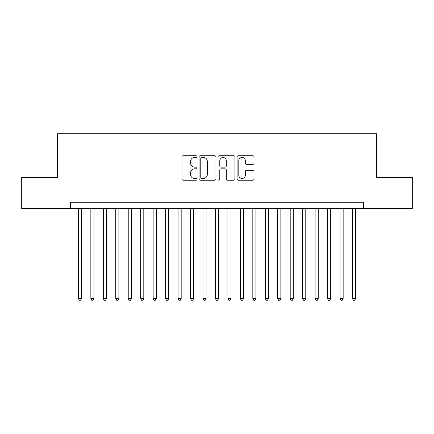 <?xml version="1.0" encoding="UTF-8"?>
<svg xmlns="http://www.w3.org/2000/svg" width="434" height="434" viewBox="0 0 434 434"><rect width="100%" height="100%" fill="white"/><g stroke="black" fill="none" stroke-linecap="round" stroke-linejoin="round"><path stroke-width="0.65" d="M197.063 156.598A0.857 0.857 0 0 0 196.211 155.741L183.213 155.741A1.221 1.221 0 0 0 181.992 156.967L181.992 178.982A1.221 1.221 0 0 0 183.213 180.202L196.211 180.202A0.857 0.857 0 0 0 197.063 179.345A0.857 0.857 0 0 0 196.211 178.488L194.53 178.488A3.911 3.911 0 0 1 190.613 174.577L190.613 172.743A3.911 3.911 0 0 1 194.53 168.826L196.211 168.826A0.857 0.857 0 0 0 197.063 167.974A0.857 0.857 0 0 0 196.211 167.117L194.53 167.117A3.911 3.911 0 0 1 190.613 163.2L190.613 161.367A3.911 3.911 0 0 1 194.53 157.455L196.211 157.455A0.857 0.857 0 0 0 197.063 156.598M252.74 164.367A1.221 1.221 0 0 0 253.966 163.141L253.966 156.967A1.221 1.221 0 0 0 252.74 155.741L238.309 155.741A1.221 1.221 0 0 0 237.089 156.967L237.089 178.982A1.221 1.221 0 0 0 238.309 180.202L252.74 180.202A1.221 1.221 0 0 0 253.966 178.982L253.966 171.517A1.221 1.221 0 0 0 252.74 170.296L246.566 170.296A1.221 1.221 0 0 0 245.34 171.517L245.34 175.217A3.271 3.271 0 0 1 242.069 178.488A3.271 3.271 0 0 1 238.798 175.217L238.798 160.726A3.271 3.271 0 0 1 242.069 157.455A3.271 3.271 0 0 1 245.34 160.726L245.34 163.141A1.221 1.221 0 0 0 246.566 164.367L252.74 164.367M70.601 208.466L21.7 208.466L21.7 177.316L57.521 177.316L57.521 133.71L376.479 133.71L376.479 177.316L412.3 177.316L412.3 208.466L363.399 208.466L363.399 202.233L70.601 202.233L70.601 208.466L363.399 208.466M215.931 156.967A1.221 1.221 0 0 0 214.705 155.741L200.275 155.741A1.221 1.221 0 0 0 199.054 156.967L199.054 178.982A1.221 1.221 0 0 0 200.275 180.202L214.705 180.202A1.221 1.221 0 0 0 215.931 178.982L215.931 156.967M219.295 155.741L233.725 155.741A1.221 1.221 0 0 1 234.946 156.967L234.946 178.982A1.221 1.221 0 0 1 233.725 180.202L227.546 180.202A1.221 1.221 0 0 1 226.326 178.982L226.326 170.052A1.221 1.221 0 0 0 225.1 168.826L221.004 168.826A1.221 1.221 0 0 0 219.783 170.052L219.783 179.345A0.857 0.857 0 0 1 218.926 180.202A0.857 0.857 0 0 1 218.069 179.345L218.069 156.967A1.221 1.221 0 0 1 219.295 155.741M201.62 157.455A0.857 0.857 0 0 0 200.763 158.312L200.763 177.636A0.857 0.857 0 0 0 201.62 178.488L203.394 178.488A3.911 3.911 0 0 0 207.306 174.577L207.306 161.367A3.911 3.911 0 0 0 203.394 157.455L201.62 157.455M226.326 160.786A3.271 3.271 0 0 0 223.054 157.515A3.271 3.271 0 0 0 219.783 160.786L219.783 165.891A1.221 1.221 0 0 0 221.004 167.117L225.1 167.117A1.221 1.221 0 0 0 226.326 165.891L226.326 160.786M78.391 208.466L78.391 298.673L81.505 298.673L81.505 208.466M81.505 298.673L80.572 300.29L79.324 300.29L78.391 298.673M90.847 208.466L90.847 298.673L93.966 298.673L93.966 208.466M93.966 298.673L93.028 300.29L91.786 300.29L90.847 298.673M103.308 208.466L103.308 298.673L106.422 298.673L106.422 208.466M106.422 298.673L105.489 300.29L104.241 300.29L103.308 298.673M115.769 208.466L115.769 298.673L118.883 298.673L118.883 208.466M118.883 298.673L117.95 300.29L116.703 300.29L115.769 298.673M128.225 208.466L128.225 298.673L131.345 298.673L131.345 208.466M131.345 298.673L130.406 300.29L129.164 300.29L128.225 298.673M140.687 208.466L140.687 298.673L143.8 298.673L143.8 208.466M143.8 298.673L142.867 300.29L141.62 300.29L140.687 298.673M153.148 208.466L153.148 298.673L156.262 298.673L156.262 208.466M156.262 298.673L155.329 300.29L154.081 300.29L153.148 298.673M165.604 208.466L165.604 298.673L168.718 298.673L168.718 208.466M168.718 298.673L167.784 300.29L166.542 300.29L165.604 298.673M178.065 208.466L178.065 298.673L181.179 298.673L181.179 208.466M181.179 298.673L180.246 300.29L178.998 300.29L178.065 298.673M190.526 208.466L190.526 298.673L193.64 298.673L193.64 208.466M193.64 298.673L192.707 300.29L191.459 300.29L190.526 298.673M202.982 208.466L202.982 298.673L206.096 298.673L206.096 208.466M206.096 298.673L205.163 300.29L203.92 300.29L202.982 298.673M215.443 208.466L215.443 298.673L218.557 298.673L218.557 208.466M218.557 298.673L217.624 300.29L216.376 300.29L215.443 298.673M227.904 208.466L227.904 298.673L231.018 298.673L231.018 208.466M231.018 298.673L230.08 300.29L228.837 300.29L227.904 298.673M240.36 208.466L240.36 298.673L243.474 298.673L243.474 208.466M243.474 298.673L242.541 300.29L241.293 300.29L240.36 298.673M252.821 208.466L252.821 298.673L255.935 298.673L255.935 208.466M255.935 298.673L255.002 300.29L253.754 300.29L252.821 298.673M265.282 208.466L265.282 298.673L268.396 298.673L268.396 208.466M268.396 298.673L267.458 300.29L266.216 300.29L265.282 298.673M277.738 208.466L277.738 298.673L280.852 298.673L280.852 208.466M280.852 298.673L279.919 300.29L278.671 300.29L277.738 298.673M290.2 208.466L290.2 298.673L293.313 298.673L293.313 208.466M293.313 298.673L292.38 300.29L291.133 300.29L290.2 298.673M302.655 208.466L302.655 298.673L305.775 298.673L305.775 208.466M305.775 298.673L304.836 300.29L303.594 300.29L302.655 298.673M315.117 208.466L315.117 298.673L318.231 298.673L318.231 208.466M318.231 298.673L317.297 300.29L316.05 300.29L315.117 298.673M327.578 208.466L327.578 298.673L330.692 298.673L330.692 208.466M330.692 298.673L329.759 300.29L328.511 300.29L327.578 298.673M340.034 208.466L340.034 298.673L343.153 298.673L343.153 208.466M343.153 298.673L342.214 300.29L340.972 300.29L340.034 298.673M352.495 208.466L352.495 298.673L355.609 298.673L355.609 208.466M355.609 298.673L354.676 300.29L353.428 300.29L352.495 298.673"/></g></svg>
